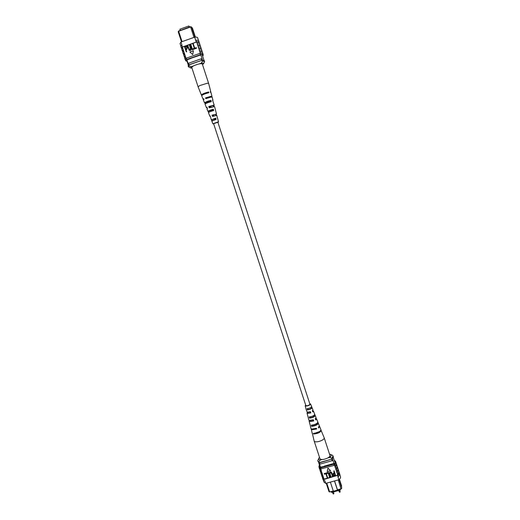 <?xml version="1.0" encoding="UTF-8"?>
<svg xmlns="http://www.w3.org/2000/svg" width="520" height="520" viewBox="0 0 520 520"><rect width="100%" height="100%" fill="white"/><g stroke="black" fill="none" stroke-linecap="round" stroke-linejoin="round"><path stroke-width="0.78" d="M213.609 123.611L217.847 122.226M305.844 405.522L305.851 405.594C307.32 405.945 308.685 405.522 309.959 404.326L309.92 404.19M340.178 489.313L340.216 490.074L339.982 489.365M340.216 490.074L331.617 492.44L331.383 491.731M326.755 483.1L329.661 491.959L328.978 491.621L326.222 483.249M334.562 480.948L337.46 489.814L341.159 488.8L341.803 488.104L341.042 489.079L337.474 490.054M337.46 489.814L337.181 490.445L333.365 491.25L337.474 490.12L334.484 480.968M333.346 491.192L329.661 491.959L333.268 490.965M339.053 479.615L339.17 479.966L339.144 479.538M324.376 466.382L320.489 467.181L318.994 462.605M320.249 467.409L318.611 462.423M324.292 466.122L333.938 463.431L332.423 458.783M330.369 482.105L333.365 491.25M341.042 489.079L338.267 479.921M332.813 459.979L332.144 460.714L320.041 464.1L319.365 463.736M320.041 464.1L319.261 462.625M332.059 459.043L319.611 462.774M332.144 460.714L331.714 459.387M339.17 479.966L341.803 488.104M341.348 486.7L341.685 486.187L339.43 479.265M329.531 454.168L332.144 455.078L333.041 455.936L331.929 458.211L332.189 459.01L319.131 462.663L317.733 460.915L318.832 458.159C318.318 459.147 318.76 459.784 320.164 460.063L322.03 459.543M327.899 457.899L329.764 457.373C331.494 456.014 331.747 455.007 330.525 454.356M320.164 460.063L318.87 461.871L319.131 462.663M318.87 461.871L317.733 460.915M331.929 458.211L329.764 457.373M333.041 455.936L333.3 456.723L332.189 459.01M319.507 457.353L318.832 458.159M337.285 466.772L337.558 467.747L336.102 470.165L335.719 468.981L337.291 466.531L336.466 464.256M338.143 469.397L338.41 470.373L336.966 472.81L336.576 471.621L338.15 469.157L337.318 466.869M336.434 464.146L336.7 465.121L335.244 467.526L334.854 466.336L336.44 463.905L335.699 461.897M335.01 466.291L334.62 465.101L335.991 462.391M335.868 468.936L335.394 467.48L336.765 464.75M339.853 474.65L340.522 476.704C340.776 477.594 340.236 478.608 338.904 479.752L338.039 477.113L339.853 474.403L339.021 472.101M338.195 477.074L337.721 475.625L339.32 472.615M338.995 472.024L339.203 472.654C339.45 473.525 338.904 474.532 337.571 475.663L337.435 474.26L339.001 471.783L338.169 469.488M337.591 474.214L337.116 472.765L338.468 469.996M336.726 471.575L336.258 470.125L337.616 467.376M322.439 477.418L324.376 479.317L337.487 475.397M337.74 475.183L324.292 479.05M324.031 478.978L323.102 476.651L321.659 475.475L321.601 474.884M338.904 479.752L325.715 483.392L323.973 482.099L323.297 480.044M325.715 483.392L324.851 480.76M324.24 473.538L326.111 473.018L327.62 477.769L327.243 477.874L325.91 473.804L324.415 474.221L324.24 473.538M326.547 472.894L328.419 472.375L329.927 477.132L329.557 477.237L328.224 473.161L326.722 473.577L326.547 472.894M329.843 473.135L330.928 476.853L330.551 476.957L329.427 473.076L330.174 471.822C331.201 471.841 331.806 472.407 331.994 473.519L332.859 476.171L332.488 476.424L331.624 473.766L330.382 472.498L329.843 473.213L330.928 476.853M329.427 472.999L330.174 471.822M333.736 471.042L334.106 470.795L335.615 475.553L333.899 475.937L332.93 474.844L332.8 474.175L334.341 472.901L333.736 471.042L334.113 470.938L335.615 475.553M332.8 474.103L333.574 472.966L334.301 472.771M327.951 468.124L327.164 471.601L330.603 470.646L327.951 468.124L327.164 471.601M320.717 472.173L322.394 473.98L322.003 472.791L319.885 469.657M322.394 473.98L320.801 472.856L320.743 472.271M321.575 474.799L323.252 476.613L322.238 474.019M334.62 465.101L334.21 465.361L333.821 464.172L320.619 467.851L318.903 466.654L319.417 464.867M319.852 469.547L321.529 471.341L320.749 468.969L319.286 467.831L318.903 466.654M322.712 475.469L321.276 474.292L320.801 472.856M323.577 478.101L322.133 476.912L321.659 475.475M324.226 479.362L322.517 478.088L322.992 479.525L324.701 480.805M322.517 478.088L322.459 477.497M321.854 472.836L320.418 471.673L319.943 470.236M334.21 465.361L320.749 468.969M321.009 469.04L320.619 467.851M334.471 465.147L335.868 462.429L335.485 461.247C335.725 462.085 335.173 463.06 333.821 464.172M334.21 460.168L335.485 461.247M337.721 475.625L338.039 477.113M320.053 466.81L319.755 465.913M334.516 473.441L333.216 474.312L334.288 475.339L335.069 475.118L334.516 473.441M333.216 474.234L334.282 475.189L335.023 474.988M330.181 471.965C331.208 471.985 331.812 472.55 332 473.662L332.865 476.32M326.547 473.038L328.419 472.375M328.419 472.518L329.927 477.132M324.24 473.681L326.111 473.018M326.111 473.161L327.62 477.769M330.603 470.646L327.951 468.267M320.99 470.197L319.553 469.053L319.169 467.87L320.6 469.014M319.118 467.298L319.169 467.87M312.247 433.017L314.184 441.11L314.958 441.734C316.869 442.091 319.202 441.616 321.958 440.303C323.609 439.394 324.363 438.581 324.22 437.879L320.99 430.092M314.197 441.149L319.956 458.725C321.224 459.986 323.817 459.738 327.73 457.99C329.375 457.06 330.109 456.216 329.953 455.462L324.22 437.879M315.842 428.519L312.728 429.156M312.865 419.913L313.17 420.803L310.525 421.148L310.245 420.44M310.057 411.814L310.394 412.789L308.165 413.075L307.97 412.224M305.786 405.392L306.053 405.841C308.1 405.75 309.445 405.204 310.07 404.209L309.887 404.047M308.224 417.547L307.041 413.062L307.58 412.23M312.221 433.387L311.214 428.876M310.303 425.549L309.108 421.174L309.478 420.394M306.15 409.526L305.188 405.795L305.682 405.08M309.784 403.741L310.603 404.027C309.842 405.269 308.172 405.951 305.591 406.068L305.188 405.795M312.475 410.625L313.404 410.982L312.793 411.912L312.364 410.716L312.936 409.825L311.603 406.51C311.24 407.531 309.731 408.265 307.073 408.726L307.392 409.949C310.128 409.494 311.688 408.733 312.072 407.674M315.764 418.34L316.524 418.75L315.705 419.959L315.269 418.756L316.062 417.593L314.756 414.407M310.291 425.822L310.993 428.578L311.63 429.065L316.413 428.311L316.661 428.994L311.812 429.76L311.168 429.267M308.23 417.723L308.802 419.965L309.342 420.368L313.32 419.75L313.755 420.947L309.667 421.584L309.108 421.174M306.156 409.604L307.197 412.178L310.408 411.697L310.843 412.893L307.515 413.4L307.041 413.062M319.377 426.205L319.644 426.498L318.604 427.993L318.357 427.303L319.377 425.834L317.882 422.26M319.644 426.498L320.964 429.787C320.236 431.697 317.726 432.881 313.456 433.342L313.632 434.038C317.954 433.576 320.489 432.38 321.23 430.443M316.524 418.75L317.85 422.045C317.239 423.644 315.062 424.678 311.324 425.152L311.642 426.374C315.458 425.9 317.688 424.847 318.318 423.202M314.665 414.18L314.73 414.291C314.243 415.591 312.397 416.475 309.192 416.949L309.511 418.171C312.793 417.697 314.691 416.787 315.198 415.447M315.315 418.88L315.49 419.374M312.494 411.079L312.631 411.457M314.828 433.257L319.657 431.529M312.455 425.061L312.676 425.841C315.315 425.418 316.817 424.665 317.174 423.585L317.057 423.287M310.083 416.858L310.343 417.749C312.683 417.332 314.002 416.663 314.301 415.747L314.125 415.272M314.301 415.747L315.12 415.331M307.723 408.642L308.009 409.643C309.978 409.253 311.116 408.688 311.428 407.934L311.175 407.245M313.632 434.038L314.867 433.394M317.155 423.54L318.182 423.013M311.642 426.374L312.676 425.841M309.511 418.171L310.343 417.749M311.428 407.934L312.046 407.628M307.392 409.949L308.009 409.643M315.939 428.799L316.661 428.994M313.17 420.803L313.755 420.947M310.394 412.789L310.843 412.893M180.239 30.303L179.881 29.211L188.832 26L189.566 26.962M188.832 26L189.189 27.098M181.493 41.828L178.197 31.753L178.542 31.129L190.294 26.702L191.529 26.975L194.903 37.141M193.999 37.395L190.606 26.969L178.646 31.252L182.052 41.652M178.834 30.81L178.197 31.753M195.39 37.109L194.552 36.179M186.511 59.664L188.37 65.319M186.862 60.743L186.901 59.859L188.624 65.065M200.837 54.945L202.547 60.203M188.175 63.707L188.611 63.239L189.098 64.714L202.072 60.281M188.611 63.239L201.136 58.825L201.617 60.3M201.136 58.825L202.092 58.806M195.351 37.037L192.381 27.918L191.756 27.651M191.529 26.975L190.294 26.702M199.27 63.902L201.201 63.219L202.508 61.113L202.222 60.229L204.308 60.613L204.549 61.822L203.606 63.694C203.821 63.135 203.021 62.972 201.201 63.219M202.508 64.603L203.606 63.694M189.007 65.865L191.269 66.71L190.535 67.977L188.435 66.788L189.007 65.865L188.721 64.981L202.222 60.229M188.435 66.788L188.149 65.904L188.721 64.981M202.508 61.113L204.594 61.49M191.269 66.71L193.2 66.034M190.535 67.977L191.971 68.094M201.123 48.503L200.512 46.345L198.055 46.001L198.432 47.691L200.909 48.009L201.35 49.199M200.161 45.559L199.55 43.394L197.087 43.023L197.464 44.72L199.953 45.058L200.389 46.241M202.078 51.434L201.468 49.296L199.024 48.971L199.4 50.655L201.87 50.96L202.306 52.143M202.936 54.08L202.43 52.241L199.992 51.935L200.369 54.698C202.118 54.502 203.08 54.639 203.268 55.1L202.638 56.154M202.969 53.736L200.428 53.268M202.105 51.084L199.556 50.602M199.206 42.62L198.588 40.437L195.624 40.138L196.157 41.776C197.919 41.613 198.9 41.782 199.102 42.289L199.427 43.29M199.232 42.243L196.313 41.717L195.78 40.079M200.187 45.195L197.619 44.661M201.149 48.139L198.588 47.632M181.636 48.367L181.402 48.081L182.475 46.638L181.532 48.041L181.857 49.043M196.313 41.717L196.593 42.042L182.37 47.099L185.627 57.018L185.906 58.402L185.393 59.82M182.37 47.099L181.779 45.065L180.869 46.462L181.402 48.081M180.889 46.085L180.031 43.472L180.967 42.036L181.935 45.006M193.193 43.576L194.688 48.165L196.313 47.677L196.508 48.289L194.5 48.913L192.803 43.712L193.193 43.576L194.727 48.152M190.788 44.427L192.29 49.017L193.915 48.529L194.109 49.14L192.101 49.764L190.405 44.564L190.788 44.427L192.328 49.004M189.755 44.798L190.73 47.788C191.282 48.913 191.133 49.816 190.281 50.486L189.189 50.277L187.356 45.65L187.746 45.513L189.339 49.738L190.053 49.888L190.346 47.931L189.364 44.934L189.819 44.863L190.801 47.853C191.347 48.977 191.197 49.875 190.346 50.544L189.215 50.303M187.746 45.513L189.371 49.764M186.817 46.423L187.401 47.405L186.771 49.407L185.984 49.686L186.667 51.773L186.277 51.916L184.509 46.664L186.29 46.137L187.33 47.34L186.7 49.348L185.913 49.627L186.596 51.714L186.212 51.85M192.699 54.587L193.433 50.745L189.872 52.007L192.699 54.587L193.433 50.745M187.057 61.328L185.731 60.84L186.7 59.52L186.264 58.195L185.906 58.402M199.992 51.935L199.4 50.655M199.024 48.971L198.432 47.691M198.055 46.001L197.464 44.72M197.087 43.023L196.593 42.042M183.567 54.249L184.061 52.78M183.333 53.976L182.8 52.351L183.528 51.155M182.605 51.311L183.092 49.823M182.364 51.032L181.838 49.407L182.553 48.191M181.779 45.065L182.312 46.696M184.529 57.181L183.768 55.295L184.496 54.113M184.301 56.914L185.029 55.738M180.967 42.036L194.656 37.16C196.417 37.011 197.405 37.193 197.613 37.713L198.464 40.332M194.656 37.16L195.624 40.138M186.062 58.344L185.296 59.52L185.731 60.84M203.268 55.1L202.839 53.775L200.272 53.326M186.264 58.195L199.933 53.359M186.7 59.52L200.369 54.698M190.788 58.325L200.824 54.945M186.901 59.859L190.84 58.474M196.255 42.075L182.572 46.936M185.712 49.017L186.524 48.73L186.953 47.502L186.589 46.891L185.094 47.132L185.712 49.017M185.094 47.132L185.757 49.004M186.628 46.93L185.166 47.197M193.843 48.464L194.109 49.14M194.044 49.075L192.101 49.764M196.248 47.619L196.508 48.289M196.443 48.224L194.5 48.913M185.166 59.559L184.73 58.24L185.471 57.07M185.192 55.686L184.431 56.875L184.763 57.889M183.248 49.764L182.494 50.986L182.826 51.993M184.217 52.728L183.463 53.931L183.794 54.945M199.771 85.566L198.107 86.834L191.724 67.34L193.349 65.956C197.795 64.025 200.766 63.343 202.274 63.889L208.637 83.395L207.259 83.239L199.771 85.566M209.313 112.047L208.884 111.105L212.589 109.544L212.94 110.728M203.067 94.666L202.813 94.517C203.216 93.919 204.802 93.242 207.558 92.489L207.708 93.002M206.193 103.376L205.751 102.544L209.995 100.744L210.333 101.881M212.427 120.685L212.004 119.639L215.176 118.32L215.527 119.516M217.367 118.008L216.853 115.414L212.492 116.434L212.011 115.154L212.596 115.056L213.011 116.233M212.596 115.056L216.515 114.101L214.591 106.594L209.255 107.822L208.767 106.535L213.258 105.235L214.253 105.274L213.733 105.749L213.947 106.509M208.767 106.535L209.534 106.412L209.944 107.569M209.534 106.412L212.472 105.593L213.733 105.749M212.661 100.549L212.947 100.198L212.173 97.181L211.036 97.103L205.803 98.624L205.524 97.884L206.466 97.747L206.661 98.293M206.466 97.747L209.859 96.798L211.302 97.052L211.978 96.427L211.01 92.658L210.275 91.741L210.821 91.903L208.637 83.401M217.88 122.278L213.616 123.669M212.589 109.544L213.35 109.206C210.249 110.065 208.442 110.799 207.942 111.41L208.988 111.156M213.35 109.206L213.707 110.526C210.685 111.371 208.93 112.086 208.448 112.671L209.885 116.272L210.236 115.941L211.322 119.867L212.062 119.678M208.611 112.444L208.24 111.495M207.558 92.489L208.683 91.956C204.529 93.022 202.092 94.035 201.37 94.991L203.047 94.614M208.683 91.956L208.884 92.716C204.783 93.776 202.371 94.776 201.662 95.713L203.106 99.327L203.756 98.709L204.035 99.444L203.398 100.055L204.555 102.941L205.92 102.622M209.995 100.744L210.944 100.308C207.298 101.283 205.172 102.16 204.555 102.941M210.944 100.308L211.302 101.634C207.74 102.59 205.66 103.448 205.056 104.202L206.499 107.809L206.999 107.341L207.48 108.622L207.006 109.07L207.942 111.41M205.303 103.877L204.984 103.058M215.176 118.32L211.322 119.867M215.735 118.073L216.093 119.392L211.828 121.121L212.901 123.812L217.822 121.986L218.536 121.973L217.919 122.395M211.913 120.984L211.504 119.919M213.655 123.786L212.901 123.812M212.011 115.154L216.515 114.101M205.524 97.884L210.834 96.343L211.978 96.427M204.029 99.431L203.106 99.327M207.201 107.88L206.499 107.809M210.379 116.324L209.885 116.272M213.831 115.414L212.836 115.739M211.25 106.808L209.839 107.27M216.411 115.356L216.151 114.433M210.444 92.365L210.821 91.903M207.578 102.557L210.275 101.68M212.947 100.198L212.531 100.074L214.253 105.274M210.619 111.02L212.817 110.305M213.661 119.47L215.352 118.924M217.477 117.852L218.536 121.973M213.987 115.934L213.805 115.317L212.803 115.642M211.341 107.107L211.211 106.665L209.787 107.133M213.207 106.633L212.979 105.866M215.846 115.447L215.572 114.537M207.649 102.759L207.513 102.382L210.217 101.498M210.769 111.442L210.574 110.897L212.778 110.175M213.883 120.088L213.636 119.392L215.326 118.84M333.45 493.772L333.905 493.409L333.548 493.981L332.988 493.714L333.45 493.772M339.749 492.043L340.197 491.686L339.846 492.251L339.281 491.985L339.749 492.043M217.854 122.194L309.953 404.255M213.59 123.591L305.851 405.594M333.905 493.409L333.424 491.94M340.197 491.686L339.716 490.217M339.281 491.985L338.787 490.471M332.988 493.714L332.495 492.2M334.822 462.053L333.307 457.405M310.603 404.027L311.603 406.51M313.404 410.982L314.73 414.291M202.196 54.808L204.003 60.34M201.37 94.991L198.114 86.84"/></g></svg>

